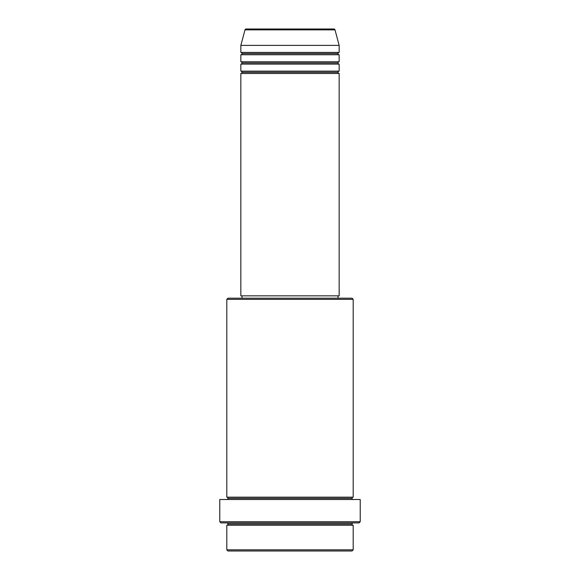 <?xml version="1.0" encoding="UTF-8"?>
<svg xmlns="http://www.w3.org/2000/svg" width="580" height="580" viewBox="0 0 580 580"><rect width="100%" height="100%" fill="white"/><g stroke="black" fill="none" stroke-linecap="round" stroke-linejoin="round"><path stroke-width="0.87" d="M333.87 29L246.13 29A1.167 1.167 0 0 0 244.999 29.87L335.001 29.87A1.167 1.167 0 0 0 333.87 29L246.13 29A1.167 1.167 0 0 0 244.999 29.87L240.845 45.385L339.155 45.385L335.001 29.87L244.999 29.87L240.845 45.385L240.845 52.41A1.167 1.167 0 0 1 242.012 53.578A1.167 1.167 0 0 1 240.845 54.752L240.845 61.77A1.167 1.167 0 0 1 242.012 62.944A1.167 1.167 0 0 1 240.845 64.112L240.845 71.137A1.167 1.167 0 0 1 242.012 72.304A1.167 1.167 0 0 1 240.845 73.479L240.845 295.851L339.155 295.851L339.155 73.479A1.167 1.167 0 0 1 337.988 72.304A1.167 1.167 0 0 1 339.155 71.137L339.155 64.112A1.167 1.167 0 0 1 337.988 62.944A1.167 1.167 0 0 1 339.155 61.77L339.155 54.752A1.167 1.167 0 0 1 337.988 53.578A1.167 1.167 0 0 1 339.155 52.41L339.155 45.385L240.845 45.385L240.845 52.41L339.155 52.41A1.167 1.167 0 0 0 337.988 53.578L242.012 53.578A1.167 1.167 0 0 0 240.845 52.41L339.155 52.41L339.155 45.385L335.001 29.87A1.167 1.167 0 0 0 333.87 29M226.802 549.833L227.969 551L352.031 551L353.198 549.833L226.802 549.833L353.198 549.833L353.198 525.248A1.167 1.167 0 0 1 352.031 524.081A1.167 1.167 0 0 1 353.198 522.913A1.167 1.167 0 0 0 352.031 524.081L227.969 524.081A1.167 1.167 0 0 1 226.802 525.248L226.802 549.833L226.802 525.248A1.167 1.167 0 0 0 227.969 524.081A1.167 1.167 0 0 0 226.802 522.913A1.167 1.167 0 0 1 227.969 524.081L352.031 524.081A1.167 1.167 0 0 0 353.198 525.248L226.802 525.248L353.198 525.248L353.198 549.833L352.031 551L227.969 551L226.802 549.833M353.198 299.36L352.031 298.192L227.969 298.192L226.802 299.36L353.198 299.36L226.802 299.36L226.802 497.161A1.167 1.167 0 0 1 227.969 498.329A1.167 1.167 0 0 1 226.802 499.503A1.167 1.167 0 0 0 227.969 498.329L352.031 498.329A1.167 1.167 0 0 1 353.198 497.161L353.198 299.36L353.198 497.161A1.167 1.167 0 0 0 352.031 498.329A1.167 1.167 0 0 0 353.198 499.503A1.167 1.167 0 0 1 352.031 498.329L227.969 498.329A1.167 1.167 0 0 0 226.802 497.161L353.198 497.161L226.802 497.161L226.802 299.36L227.969 298.192L352.031 298.192L353.198 299.36M219.776 521.739L220.944 522.913L359.056 522.913L360.224 521.739L219.776 521.739L360.224 521.739L360.224 499.503L219.776 499.503L219.776 521.739L219.776 499.503L360.224 499.503L360.224 521.739L359.056 522.913L220.944 522.913L219.776 521.739M240.845 71.137L339.155 71.137A1.167 1.167 0 0 0 337.988 72.304L242.012 72.304A1.167 1.167 0 0 0 240.845 71.137L240.845 64.112A1.167 1.167 0 0 0 242.012 62.944A1.167 1.167 0 0 0 240.845 61.77L339.155 61.77A1.167 1.167 0 0 0 337.988 62.944L242.012 62.944L337.988 62.944A1.167 1.167 0 0 0 339.155 64.112L240.845 64.112L339.155 64.112L339.155 71.137L240.845 71.137M339.155 73.479L240.845 73.479A1.167 1.167 0 0 0 242.012 72.304L337.988 72.304A1.167 1.167 0 0 0 339.155 73.479L339.155 295.851L240.845 295.851L240.845 73.479L339.155 73.479M337.988 298.192L337.988 295.851L337.988 298.192M242.012 295.851L242.012 298.192L242.012 295.851M339.155 54.752L240.845 54.752A1.167 1.167 0 0 0 242.012 53.578L337.988 53.578A1.167 1.167 0 0 0 339.155 54.752L339.155 61.77L240.845 61.77L240.845 54.752L339.155 54.752"/></g></svg>
